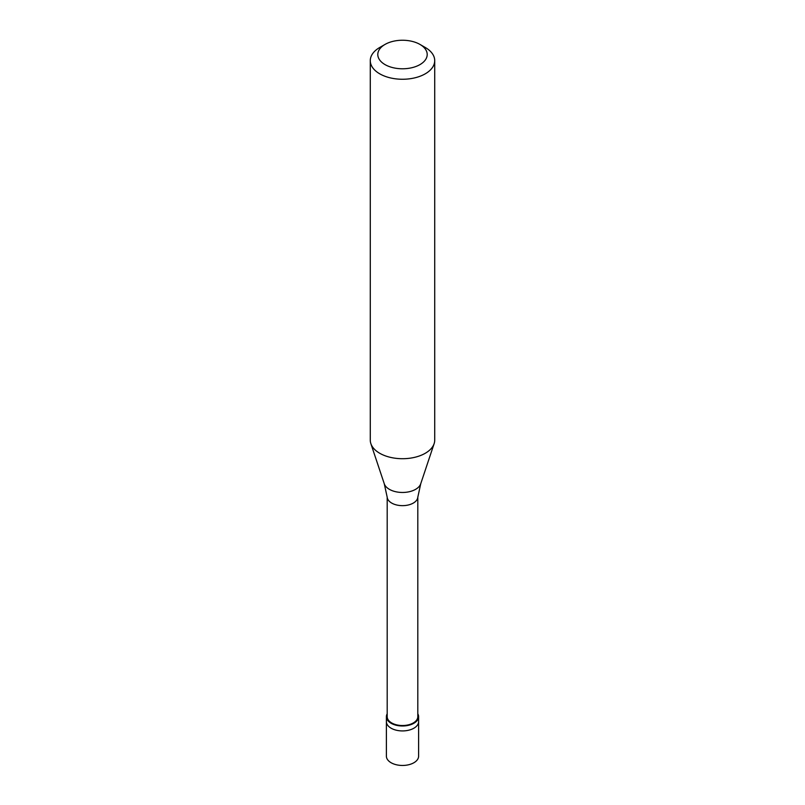 <?xml version="1.0" encoding="UTF-8"?>
<svg xmlns="http://www.w3.org/2000/svg" width="805" height="805" viewBox="0 0 805 805"><rect width="100%" height="100%" fill="white"/><g stroke="black" fill="none" stroke-linecap="round" stroke-linejoin="round"><path stroke-width="1.21" d="M386.39 716.692L386.39 756.157A16.11 9.298 0 0 0 396.332 764.75A16.11 9.298 0 0 0 413.891 762.738A16.11 9.298 180 0 0 418.61 756.157L418.61 721.622A16.11 9.298 180 0 1 413.891 728.203A16.11 9.298 0 0 1 396.332 730.216A16.11 9.298 0 0 1 386.39 721.622A16.11 9.298 0 0 0 396.332 730.216A16.11 9.298 0 0 0 413.891 728.203A16.11 9.298 180 0 0 418.61 721.622L418.61 716.692A16.11 9.298 180 0 1 413.891 723.262A16.11 9.298 0 0 1 396.332 725.285A16.11 9.298 0 0 1 386.39 716.692A16.11 9.298 0 0 1 387.195 713.783M387.195 497.088L387.195 716.692A15.305 8.835 0 0 0 396.644 724.852A15.305 8.835 0 0 0 413.327 722.94A15.305 8.835 180 0 0 417.805 716.692L417.805 497.088M384.277 483.785L387.225 497.359A15.305 8.835 0 0 0 397.086 505.077A15.305 8.835 0 0 0 413.327 503.065A15.305 8.835 180 0 0 417.775 497.359L420.723 483.785A18.555 10.717 180 0 1 415.622 489.329A18.555 10.717 0 0 1 397.066 491.996A18.555 10.717 0 0 1 384.277 483.785L370.864 443.636A32.22 18.606 0 0 0 393.061 457.894A32.22 18.606 0 0 0 425.282 453.265A32.22 18.606 180 0 0 434.137 443.636A32.22 18.606 180 0 0 434.72 440.114L434.72 60.657A32.22 18.606 180 0 1 425.282 73.808A32.22 18.606 0 0 1 390.163 77.844A32.22 18.606 0 0 1 370.28 60.657A32.22 18.606 0 0 1 379.708 47.495A32.22 18.606 0 0 0 379.708 47.495L385.031 44.426A24.703 14.269 0 0 0 385.031 64.601A24.703 14.269 0 0 0 419.969 64.601A24.703 14.269 180 0 0 419.969 44.426L425.292 47.495A32.22 18.606 180 0 1 434.72 60.657M370.28 60.657L370.28 440.114A32.22 18.606 0 0 0 370.864 443.636M417.805 713.783A16.11 9.298 180 0 1 418.61 716.692M379.708 47.495L385.031 44.426A24.703 14.269 180 0 1 419.969 44.426M420.723 483.785L434.137 443.636"/></g></svg>
